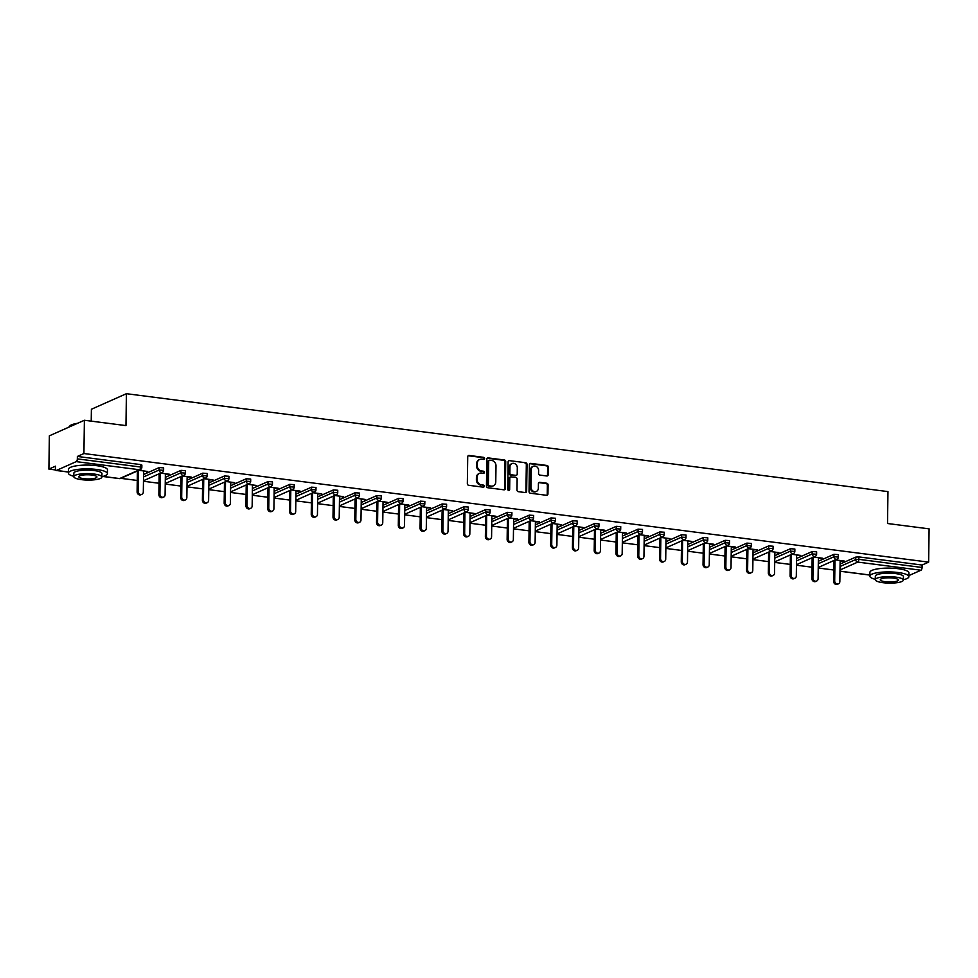 <?xml version="1.0" encoding="UTF-8"?>
<svg xmlns="http://www.w3.org/2000/svg" width="978" height="978" viewBox="0 0 978 978"><rect width="100%" height="100%" fill="white"/><g stroke="black" fill="none" stroke-linecap="round" stroke-linejoin="round"><path stroke-width="1.47" d="M484.599 458.499A1.076 0.929 66 0 0 483.658 457.337L469.11 455.467A1.528 1.333 66 0 0 467.716 456.775L467.337 483.621A1.528 1.333 66 0 0 468.694 485.296L483.242 487.166A1.076 0.929 66 0 0 483.266 485.076L481.384 484.831A4.902 4.279 66 0 1 477.068 479.489L477.105 477.252A4.902 4.279 66 0 1 479.489 473.34A4.902 4.279 66 0 1 481.555 473.046L483.438 473.291A1.076 0.929 66 0 0 483.462 471.2L481.579 470.956A4.902 4.279 66 0 1 477.264 465.626L477.301 463.389A4.902 4.279 66 0 1 479.685 459.464A4.902 4.279 66 0 1 481.751 459.183L483.633 459.416A1.076 0.929 66 0 0 484.599 458.499M483.694 459.428A1.076 0.929 66 0 0 482.961 457.643L468.401 455.772A1.528 1.333 66 0 0 468.144 455.772M483.303 487.166A1.076 0.929 66 0 0 482.57 485.381L481.384 484.831M483.499 473.291A1.076 0.929 66 0 0 482.765 471.518L481.579 470.956M546.824 475.98A1.528 1.333 66 0 0 548.206 474.672L548.316 467.142A1.528 1.333 66 0 0 546.971 465.467L530.809 463.389A1.528 1.333 66 0 0 529.416 464.709L529.037 491.555A1.528 1.333 66 0 0 530.394 493.218L546.555 495.296A1.528 1.333 66 0 0 547.937 493.988L548.071 484.892A1.528 1.333 66 0 0 546.714 483.218L539.807 482.325A1.528 1.333 66 0 0 538.413 483.645L538.352 488.156A4.095 3.57 66 0 1 531.017 487.215L531.274 469.538A4.095 3.57 66 0 1 538.597 470.479L538.56 473.425A1.528 1.333 66 0 0 539.905 475.1L546.824 475.98M102.971 476.42L119.646 478.56L139.463 469.746L76.26 461.628L56.431 470.43A2.347 1.015 -82.7 0 1 56.162 470.479A2.347 1.015 -82.7 0 1 55.416 468.621L55.453 466.188L48.9 469.098L49.365 435.821L84.389 420.259L125.966 425.601L126.406 393.694L887.963 491.604L887.523 523.511L929.1 528.853L928.635 562.13L83.925 453.535L77.372 456.445L77.335 458.878L140.551 467.007L140.575 464.574L77.372 456.445M84.389 420.259L83.925 453.535M505.724 461.665A1.528 1.333 66 0 0 504.379 459.99L488.218 457.912A1.528 1.333 66 0 0 486.824 459.232L486.445 486.078A1.528 1.333 66 0 0 487.802 487.741L503.951 489.819A1.528 1.333 66 0 0 505.345 488.511L505.724 461.665L505.027 461.971A1.528 1.333 66 0 0 503.67 460.308L487.509 458.23A1.528 1.333 66 0 0 487.24 458.217M509.514 460.65L525.675 462.728A1.528 1.333 66 0 1 527.02 464.403L526.641 491.249A1.528 1.333 66 0 1 525.259 492.557L518.34 491.677A1.528 1.333 66 0 1 516.983 490.002L517.142 479.122A1.528 1.333 66 0 0 515.797 477.447L511.201 476.861A1.528 1.333 66 0 0 509.819 478.181L509.66 489.513A1.076 0.929 66 0 1 507.741 489.269L508.12 461.971A1.528 1.333 66 0 1 509.514 460.65L525.675 462.728M126.406 393.694L91.394 409.256L91.223 421.139M76.26 461.628A2.347 1.015 -82.7 0 0 77.335 458.878M928.635 562.13L922.083 565.039L922.058 567.472A2.347 1.015 97.3 0 1 920.97 570.223L908.904 575.577M833.794 570.003L818.231 567.998M812.021 567.203L796.459 565.211M790.261 564.404L774.698 562.411M768.488 561.604L752.926 559.612M746.727 558.817L731.165 556.812M724.955 556.017L709.392 554.013M703.194 553.218L687.632 551.213M681.421 550.418L665.859 548.413M659.661 547.619L644.099 545.614M637.888 544.819L622.326 542.814M616.128 542.02L600.565 540.027M594.355 539.22L578.793 537.228M572.595 536.421L557.032 534.428M550.822 533.621L535.259 531.629M529.061 530.834L513.499 528.829M507.289 528.034L491.726 526.03M485.528 525.235L469.966 523.23M463.755 522.435L448.193 520.43M441.995 519.636L426.432 517.631M420.222 516.836L404.66 514.831M398.462 514.037L382.899 512.044M376.689 511.237L361.126 509.245M354.928 508.438L339.366 506.445M333.156 505.638L317.593 503.646M311.395 502.851L295.833 500.846M289.622 500.051L274.06 498.046M267.862 497.252L252.3 495.247M246.089 494.452L230.527 492.447M224.329 491.653L208.766 489.648M202.556 488.853L186.994 486.848M180.796 486.054L165.233 484.061M159.023 483.254L143.46 481.262M137.262 480.455L120.795 478.34M55.636 469.966L48.9 469.098M143.595 471.543L146.614 471.323M146.602 471.934L147.654 471.457L138.827 470.332M840.09 564.061L855.738 557.118L858.88 556.91L858.843 559.343L922.058 567.472M922.083 565.039L858.88 556.91M140.575 464.574L141.871 465.076L141.834 467.496L140.551 467.007A2.347 1.015 -82.7 0 1 139.463 469.746A2.347 2.042 66 0 0 140.441 469.611A2.347 2.347 0 0 0 141.834 467.496M833.965 554.318L838.403 554.612L838.366 557.044L833.941 556.751L833.965 554.318L818.329 561.262M812.205 551.519L816.642 551.812L816.606 554.245L812.168 553.951L812.205 551.519L796.557 558.475M790.432 548.719L794.87 549.025L794.833 551.445L790.407 551.152L790.432 548.719L774.796 555.675M768.671 545.92L773.109 546.225L773.072 548.658L768.635 548.352L768.671 545.92L753.023 552.876M746.899 543.12L751.336 543.426L751.3 545.858L746.874 545.553L746.899 543.12L731.263 550.076M725.138 540.321L729.576 540.626L729.539 543.059L725.101 542.753L725.138 540.321L709.49 547.277M703.365 537.521L707.803 537.827L707.766 540.259L703.341 539.954L703.365 537.521L687.73 544.477M681.605 534.721L686.043 535.027L686.006 537.46L681.568 537.154L681.605 534.721L665.957 541.678M659.832 531.922L664.27 532.228L664.233 534.66L659.808 534.355L659.832 531.922L644.196 538.878M638.072 529.135L642.509 529.428L642.473 531.861L638.035 531.555L638.072 529.135L622.424 536.078M616.299 526.335L620.737 526.629L620.7 529.061L616.274 528.768L616.299 526.335L600.663 533.279M594.538 523.536L598.976 523.829L598.939 526.262L594.502 525.968L594.538 523.536L578.89 530.492M572.766 520.736L577.203 521.042L577.167 523.462L572.729 523.169L572.766 520.736L557.13 527.692M551.005 517.937L555.443 518.242L555.406 520.675L550.969 520.369L551.005 517.937L535.357 524.893M529.232 515.137L533.67 515.443L533.633 517.875L529.196 517.57L529.232 515.137L513.597 522.093M507.472 512.338L511.91 512.643L511.873 515.076L507.435 514.77L507.472 512.338L491.824 519.294M485.699 509.538L490.137 509.844L490.1 512.276L485.663 511.971L485.699 509.538L470.063 516.494M463.939 506.738L468.376 507.044L468.34 509.477L463.902 509.171L463.939 506.738L448.291 513.694M442.166 503.951L446.604 504.245L446.567 506.677L442.129 506.372L442.166 503.951L426.53 510.895M420.406 501.152L424.843 501.445L424.807 503.878L420.369 503.572L420.406 501.152L404.758 508.095M398.633 498.352L403.07 498.646L403.034 501.078L398.596 500.785L398.633 498.352L382.997 505.296M376.872 495.553L381.298 495.846L381.273 498.279L376.836 497.985L376.872 495.553L361.224 502.509M355.1 492.753L359.537 493.059L359.501 495.479L355.063 495.186L355.1 492.753L339.452 499.709M333.339 489.954L337.765 490.259L337.74 492.692L333.302 492.386L333.339 489.954L317.691 496.91M311.566 487.154L316.004 487.46L315.967 489.892L311.53 489.587L311.566 487.154L295.918 494.11M289.806 484.354L294.231 484.66L294.207 487.093L289.769 486.787L289.806 484.354L274.158 491.311M268.033 481.555L272.471 481.861L272.434 484.293L267.996 483.988L268.033 481.555L252.385 488.511M246.273 478.755L250.698 479.061L250.674 481.494L246.236 481.188L246.273 478.755L230.625 485.711M224.5 475.968L228.938 476.262L228.901 478.694L224.463 478.389L224.5 475.968L208.852 482.912M202.739 473.169L207.165 473.462L207.14 475.895L202.703 475.589L202.739 473.169L187.091 480.112M180.967 470.369L185.404 470.662L185.368 473.095L180.93 472.802L180.967 470.369L165.319 477.325M159.206 467.57L163.632 467.875L163.607 470.296L159.169 470.002L159.206 467.57L143.558 474.526M165.368 474.342L169.426 474.257L160.6 473.12M187.128 477.142L191.187 477.056L182.36 475.919M208.901 479.941L212.959 479.856L204.133 478.719M230.661 482.741L234.72 482.655L225.894 481.518M252.434 485.528L256.493 485.455L247.666 484.318M274.195 488.328L278.253 488.254L269.427 487.117M295.967 491.127L300.026 491.054L291.199 489.917M317.728 493.927L321.786 493.853L312.96 492.716M339.5 496.726L343.559 496.641L334.733 495.516M361.261 499.526L365.32 499.44L356.493 498.315M383.034 502.325L387.092 502.24L378.266 501.103M404.794 505.125L408.853 505.039L400.026 503.902M426.567 507.924L430.626 507.839L421.799 506.702M448.327 510.712L452.386 510.638L443.56 509.501M470.1 513.511L474.159 513.438L465.332 512.301M491.861 516.311L495.919 516.237L487.093 515.1M513.633 519.11L517.692 519.037L508.866 517.9M535.394 521.91L539.453 521.824L530.626 520.699M557.167 524.709L561.225 524.624L552.399 523.499M578.927 527.509L582.986 527.423L574.172 526.298M600.7 530.308L604.759 530.223L595.932 529.086M622.46 533.108L626.519 533.022L617.705 531.885M644.233 535.907L648.292 535.822L639.465 534.685M665.994 538.695L670.052 538.621L661.238 537.484M687.766 541.494L691.825 541.421L682.999 540.284M709.527 544.294L713.585 544.22L704.771 543.083M731.299 547.093L735.358 547.02L726.532 545.883M753.06 549.893L757.119 549.807L748.304 548.682M774.833 552.692L778.891 552.607L770.065 551.482M796.593 555.492L800.652 555.406L791.838 554.281M818.366 558.291L822.425 558.206L813.598 557.069M840.139 561.091L844.185 561.005L835.371 559.868M342.508 497.117L342.508 496.506M560.174 525.1L560.174 524.489M777.84 553.083L777.84 552.472M479.685 459.464L478.988 459.782A4.902 4.279 66 0 0 476.592 463.694L477.301 463.389M480.883 471.274A4.902 4.279 66 0 1 476.567 465.931L476.592 463.694M479.489 473.34L478.792 473.645A4.902 4.279 66 0 0 476.408 477.57L477.105 477.252M480.687 485.137A4.902 4.279 66 0 1 476.372 479.807L476.408 477.57M504.22 489.831A1.528 1.333 66 0 0 504.648 488.817L505.027 461.971M489.685 460.198A1.076 0.929 66 0 0 488.719 461.115L488.389 484.685A1.076 0.929 66 0 0 489.33 485.846L491.323 486.103A4.902 4.279 66 0 0 493.377 485.821A4.902 4.279 66 0 0 495.773 481.897L495.993 465.785A4.902 4.279 66 0 0 491.677 460.455L489.685 460.198M489.244 460.259L488.535 460.577A1.076 0.929 66 0 0 488.022 461.433L488.719 461.115M493.377 485.821L492.68 486.127A4.902 4.279 66 0 1 490.614 486.421L488.633 486.164A1.076 0.929 66 0 1 487.692 484.99L488.022 461.433M525.516 492.57A1.528 1.333 66 0 0 525.944 491.555L526.323 464.709A1.528 1.333 66 0 0 524.966 463.046M510.565 476.946L509.856 477.264A1.528 1.333 66 0 0 509.11 478.486L508.951 489.819L509.66 489.513M508.743 490.443A1.076 0.929 66 0 0 508.951 489.819M517.301 467.814A4.095 3.57 66 0 0 509.966 466.873L509.88 473.107A1.528 1.333 66 0 0 511.237 474.77L515.822 475.357A1.528 1.333 66 0 0 517.215 474.049L517.301 467.814M511.971 463.596L511.274 463.914A4.095 3.57 66 0 0 509.269 467.191L509.966 466.873M516.47 475.271L515.761 475.577A1.528 1.333 66 0 1 515.125 475.675L510.528 475.088A1.528 1.333 66 0 1 509.183 473.413L509.269 467.191M533.267 466.261L532.57 466.579A4.095 3.57 66 0 0 530.565 469.856L531.274 469.538M536.347 491.433L535.651 491.738A4.095 3.57 66 0 1 530.32 487.521L530.565 469.856M546.812 495.308A1.528 1.333 66 0 0 547.24 494.293L547.362 485.198A1.528 1.333 66 0 0 546.017 483.535L539.098 482.643A1.528 1.333 66 0 0 538.841 482.631M547.093 475.993A1.528 1.333 66 0 0 547.509 474.978L547.619 467.447A1.528 1.333 66 0 0 546.262 465.785L530.1 463.706A1.528 1.333 66 0 0 529.844 463.694M137.103 491.787L138.155 491.323A2.885 2.518 66 0 0 141.908 494.293L140.856 494.758A2.885 2.518 -114 0 1 137.103 491.787L137.397 470.968M141.908 494.293A2.885 2.518 66 0 0 143.314 491.983L143.607 470.944M138.155 491.323L138.436 470.504M158.864 494.587L159.915 494.122A2.885 2.518 66 0 0 163.668 497.093L162.617 497.557A2.885 2.518 -114 0 1 158.864 494.587L159.157 473.768M163.668 497.093A2.885 2.518 66 0 0 165.086 494.782L165.38 473.743M159.915 494.122L160.209 473.303M180.637 497.386L181.688 496.922A2.885 2.518 66 0 0 185.441 499.892L184.39 500.357A2.885 2.518 -114 0 1 180.637 497.386L180.93 476.567M185.441 499.892A2.885 2.518 66 0 0 186.847 497.582L187.14 476.543M181.688 496.922L181.969 476.103M202.397 500.186L203.448 499.721A2.885 2.518 66 0 0 207.202 502.692L206.15 503.157A2.885 2.518 -114 0 1 202.397 500.186L202.691 479.367M207.202 502.692A2.885 2.518 66 0 0 208.62 500.381L208.913 479.33M203.448 499.721L203.742 478.89M224.17 502.985L225.221 502.521A2.885 2.518 66 0 0 228.974 505.492L227.923 505.956A2.885 2.518 -114 0 1 224.17 502.985L224.463 482.166M228.974 505.492A2.885 2.518 66 0 0 230.38 503.181L230.674 482.13M225.221 502.521L225.515 481.689M245.93 505.785L246.982 505.308A2.885 2.518 66 0 0 250.735 508.279L249.683 508.756A2.885 2.518 -114 0 1 245.93 505.785L246.224 484.954M250.735 508.279A2.885 2.518 66 0 0 252.153 505.981L252.446 484.929M246.982 505.308L247.275 484.489M101.92 476.677A19.523 4.487 -179.2 0 0 107.421 473.633A19.523 4.487 -179.2 0 0 96.663 469.477A19.523 4.487 -179.2 0 0 68.399 473.095A19.523 4.487 -179.2 0 0 73.815 476.286M107.421 473.633L107.482 469.843A19.523 4.487 -179.2 0 0 96.712 465.675A19.523 4.487 -179.2 0 0 68.448 469.293L68.399 473.095M73.802 476.665L73.851 473.169A14.047 3.227 0.8 0 1 94.218 470.565A14.047 3.227 0.8 0 1 101.957 473.56L101.908 477.056A14.047 3.227 -179.2 0 0 94.169 474.061A14.047 3.227 -179.2 0 0 73.802 476.665A14.047 3.227 -179.2 0 0 81.553 479.66A14.047 3.227 -179.2 0 0 101.908 477.056M91.92 475.051A9.059 2.078 -179.2 0 0 78.802 476.738A9.059 2.078 -179.2 0 0 83.802 478.67A9.059 2.078 -179.2 0 0 96.92 476.983A9.059 2.078 -179.2 0 0 91.92 475.051M76.394 423.804A19.523 4.487 -179.2 0 0 69.597 426.151A19.523 4.487 -179.2 0 0 69.047 427.08M69.597 426.151L70.061 425.736A19.047 4.377 0.8 0 1 77.519 423.315M903.379 579.709A19.523 4.487 -179.2 0 0 908.88 576.678A19.523 4.487 -179.2 0 0 898.122 572.509A19.523 4.487 -179.2 0 0 869.858 576.128A19.523 4.487 -179.2 0 0 875.273 579.318M908.88 576.678L908.941 572.876A19.523 4.487 -179.2 0 0 898.171 568.707A19.523 4.487 -179.2 0 0 869.907 572.326L869.858 576.128M875.273 579.697L875.322 576.201A14.047 3.227 0.8 0 1 895.677 573.597A14.047 3.227 0.8 0 1 903.415 576.592L903.366 580.088A14.047 3.227 -179.2 0 0 895.628 577.093A14.047 3.227 -179.2 0 0 875.273 579.697A14.047 3.227 -179.2 0 0 883.012 582.692A14.047 3.227 -179.2 0 0 903.366 580.088M893.379 578.096A9.059 2.078 -179.2 0 0 880.261 579.771A9.059 2.078 -179.2 0 0 885.261 581.702A9.059 2.078 -179.2 0 0 898.379 580.027A9.059 2.078 -179.2 0 0 893.379 578.096M267.703 508.584L268.754 508.108A2.885 2.518 66 0 0 272.507 511.078L271.456 511.555A2.885 2.518 -114 0 1 267.703 508.584L267.996 487.753M272.507 511.078A2.885 2.518 66 0 0 273.913 508.78L274.207 487.729M268.754 508.108L269.048 487.288M289.464 511.372L290.515 510.907A2.885 2.518 66 0 0 294.268 513.878L293.217 514.342A2.885 2.518 -114 0 1 289.464 511.372L289.757 490.553M294.268 513.878A2.885 2.518 66 0 0 295.686 511.58L295.979 490.528M290.515 510.907L290.808 490.088M311.236 514.171L312.288 513.707A2.885 2.518 66 0 0 316.041 516.677L314.989 517.142A2.885 2.518 -114 0 1 311.236 514.171L311.53 493.352M316.041 516.677A2.885 2.518 66 0 0 317.447 514.367L317.74 493.328M312.288 513.707L312.581 492.888M332.997 516.971L334.048 516.506A2.885 2.518 66 0 0 337.801 519.477L336.75 519.941A2.885 2.518 -114 0 1 332.997 516.971L333.29 496.152M337.801 519.477A2.885 2.518 66 0 0 339.219 517.166L339.513 496.127M334.048 516.506L334.342 495.687M354.769 519.77L355.821 519.306A2.885 2.518 66 0 0 359.574 522.276L358.523 522.741A2.885 2.518 -114 0 1 354.769 519.77L355.063 498.951M359.574 522.276A2.885 2.518 66 0 0 360.98 519.966L361.273 498.927M355.821 519.306L356.114 498.487M376.53 522.57L377.581 522.105A2.885 2.518 66 0 0 381.334 525.076L380.283 525.541A2.885 2.518 -114 0 1 376.53 522.57L376.823 501.751M381.334 525.076A2.885 2.518 66 0 0 382.753 522.765L383.046 501.726M377.581 522.105L377.875 501.286M398.303 525.369L399.354 524.905A2.885 2.518 66 0 0 403.107 527.875L402.056 528.34A2.885 2.518 -114 0 1 398.303 525.369L398.596 504.55M403.107 527.875A2.885 2.518 66 0 0 404.513 525.565L404.806 504.526M399.354 524.905L399.647 504.086M420.063 528.169L421.115 527.704A2.885 2.518 66 0 0 424.868 530.675L423.816 531.14A2.885 2.518 -114 0 1 420.063 528.169L420.357 507.35M424.868 530.675A2.885 2.518 66 0 0 426.286 528.364L426.579 507.313M421.115 527.704L421.408 506.873M441.836 530.968L442.887 530.504A2.885 2.518 66 0 0 446.64 533.475L445.589 533.939A2.885 2.518 -114 0 1 441.836 530.968L442.129 510.149M446.64 533.475A2.885 2.518 66 0 0 448.046 531.164L448.34 510.113M442.887 530.504L443.181 509.672M463.596 533.768L464.648 533.291A2.885 2.518 66 0 0 468.401 536.262L467.35 536.739A2.885 2.518 -114 0 1 463.596 533.768L463.89 512.937M468.401 536.262A2.885 2.518 66 0 0 469.819 533.964L470.112 512.912M464.648 533.291L464.941 512.472M485.369 536.555L486.421 536.091A2.885 2.518 66 0 0 490.174 539.061L489.122 539.538A2.885 2.518 -114 0 1 485.369 536.555L485.663 515.736M490.174 539.061A2.885 2.518 66 0 0 491.579 536.763L491.873 515.712M486.421 536.091L486.714 515.272M507.13 539.355L508.181 538.89A2.885 2.518 66 0 0 511.934 541.861L510.883 542.325A2.885 2.518 -114 0 1 507.13 539.355L507.423 518.536M511.934 541.861A2.885 2.518 66 0 0 513.352 539.55L513.646 518.511M508.181 538.89L508.474 518.071M528.902 542.154L529.954 541.69A2.885 2.518 66 0 0 533.707 544.66L532.655 545.125A2.885 2.518 -114 0 1 528.902 542.154L529.196 521.335M533.707 544.66A2.885 2.518 66 0 0 535.113 542.35L535.406 521.311M529.954 541.69L530.247 520.871M550.663 544.954L551.714 544.489A2.885 2.518 66 0 0 555.467 547.46L554.416 547.924A2.885 2.518 -114 0 1 550.663 544.954L550.956 524.135M555.467 547.46A2.885 2.518 66 0 0 556.885 545.149L557.179 524.11M551.714 544.489L552.008 523.67M572.436 547.753L573.487 547.289A2.885 2.518 66 0 0 577.24 550.259L576.189 550.724A2.885 2.518 -114 0 1 572.436 547.753L572.729 526.934M577.24 550.259A2.885 2.518 66 0 0 578.646 547.949L578.939 526.91M573.487 547.289L573.78 526.47M594.196 550.553L595.247 550.088A2.885 2.518 66 0 0 599.001 553.059L597.949 553.524A2.885 2.518 -114 0 1 594.196 550.553L594.49 529.734M599.001 553.059A2.885 2.518 66 0 0 600.419 550.748L600.712 529.709M595.247 550.088L595.541 529.269M615.969 553.352L617.02 552.888A2.885 2.518 66 0 0 620.773 555.859L619.722 556.323A2.885 2.518 -114 0 1 615.969 553.352L616.262 532.533M620.773 555.859A2.885 2.518 66 0 0 622.179 553.548L622.473 532.509M617.02 552.888L617.314 532.069M637.729 556.152L638.781 555.687A2.885 2.518 66 0 0 642.534 558.658L641.482 559.123A2.885 2.518 -114 0 1 637.729 556.152L638.023 535.333M642.534 558.658A2.885 2.518 66 0 0 643.952 556.348L644.245 535.296M638.781 555.687L639.074 534.856M659.502 558.951L660.553 558.475A2.885 2.518 66 0 0 664.306 561.458L663.255 561.922A2.885 2.518 -114 0 1 659.502 558.951L659.795 538.12M664.306 561.458A2.885 2.518 66 0 0 665.712 559.147L666.006 538.096M660.553 558.475L660.847 537.655M681.263 561.751L682.314 561.274A2.885 2.518 66 0 0 686.067 564.245L685.016 564.722A2.885 2.518 -114 0 1 681.263 561.751L681.556 540.92M686.067 564.245A2.885 2.518 66 0 0 687.485 561.947L687.779 540.895M682.314 561.274L682.607 540.455M703.035 564.538L704.087 564.074A2.885 2.518 66 0 0 707.84 567.044L706.788 567.521A2.885 2.518 -114 0 1 703.035 564.538L703.329 543.719M707.84 567.044A2.885 2.518 66 0 0 709.246 564.746L709.539 543.695M704.087 564.074L704.38 543.255M724.796 567.338L725.847 566.873A2.885 2.518 66 0 0 729.6 569.844L728.561 570.308A2.885 2.518 -114 0 1 724.796 567.338L725.089 546.519M729.6 569.844A2.885 2.518 66 0 0 731.018 567.533L731.312 546.494M725.847 566.873L726.141 546.054M746.569 570.137L747.62 569.673A2.885 2.518 66 0 0 751.373 572.643L750.322 573.108A2.885 2.518 -114 0 1 746.569 570.137L746.862 549.318M751.373 572.643A2.885 2.518 66 0 0 752.779 570.333L753.072 549.294M747.62 569.673L747.913 548.854M768.329 572.937L769.38 572.472A2.885 2.518 66 0 0 773.133 575.443L772.094 575.908A2.885 2.518 -114 0 1 768.329 572.937L768.622 552.118M773.133 575.443A2.885 2.518 66 0 0 774.552 573.132L774.845 552.093M769.38 572.472L769.674 551.653M790.102 575.736L791.153 575.272A2.885 2.518 66 0 0 794.906 578.242L793.855 578.707A2.885 2.518 -114 0 1 790.102 575.736L790.395 554.917M794.906 578.242A2.885 2.518 66 0 0 796.312 575.932L796.605 554.893M791.153 575.272L791.446 554.453M811.862 578.536L812.914 578.071A2.885 2.518 66 0 0 816.667 581.042L815.628 581.507A2.885 2.518 -114 0 1 811.862 578.536L812.156 557.717M816.667 581.042A2.885 2.518 66 0 0 818.085 578.731L818.378 557.692M812.914 578.071L813.207 557.252M833.635 581.335L834.686 580.871A2.885 2.518 66 0 0 838.439 583.842L837.388 584.306A2.885 2.518 -114 0 1 833.635 581.335L833.928 560.516M838.439 583.842A2.885 2.518 66 0 0 839.845 581.531L840.139 560.492M834.686 580.871L834.98 560.039M482.961 457.643L483.658 457.337M482.57 485.381L483.266 485.076M482.765 471.518L483.462 471.2M56.431 470.43L68.411 471.971M119.133 478.486A2.347 1.015 -82.7 0 0 119.377 478.597A2.347 1.015 -82.7 0 0 119.646 478.56A2.347 2.042 66 0 0 120.624 478.425L140.441 469.611M920.97 570.223L857.767 562.093L840.004 569.978M839.992 571.164L869.87 575.003M840.053 566.494L855.701 559.538L858.843 559.343A2.347 1.015 97.3 0 1 857.767 562.093A2.347 2.042 -114 0 1 855.701 559.538L855.738 557.118M143.522 476.946L159.169 470.002A2.347 2.042 -114 0 0 161.236 472.545A2.347 2.042 66 0 0 162.214 472.411A2.347 2.347 0 0 0 163.607 470.296M165.294 479.746L180.93 472.802A2.347 2.042 -114 0 0 182.996 475.345A2.347 2.042 66 0 0 183.974 475.21A2.347 2.347 0 0 0 185.368 473.095M187.055 482.545L202.703 475.589A2.347 2.042 -114 0 0 204.769 478.144A2.347 2.042 66 0 0 205.747 478.01A2.347 2.347 0 0 0 207.14 475.895M208.827 485.345L224.463 478.389A2.347 2.042 -114 0 0 226.529 480.944A2.347 2.042 66 0 0 227.507 480.797A2.347 2.347 0 0 0 228.901 478.694M230.588 488.144L246.236 481.188A2.347 2.042 -114 0 0 248.302 483.743A2.347 2.042 66 0 0 249.28 483.597A2.347 2.347 0 0 0 250.674 481.494M252.361 490.944L267.996 483.988A2.347 2.042 -114 0 0 270.062 486.543A2.347 2.042 66 0 0 271.04 486.396A2.347 2.347 0 0 0 272.434 484.293M274.121 493.743L289.769 486.787A2.347 2.042 -114 0 0 291.835 489.342A2.347 2.042 66 0 0 292.813 489.196A2.347 2.347 0 0 0 294.207 487.093M295.894 496.543L311.53 489.587A2.347 2.042 -114 0 0 313.596 492.13A2.347 2.042 66 0 0 314.574 491.995A2.347 2.347 0 0 0 315.967 489.892M317.654 499.342L333.302 492.386A2.347 2.042 -114 0 0 335.368 494.929A2.347 2.042 66 0 0 336.346 494.795A2.347 2.347 0 0 0 337.74 492.692M339.427 502.142L355.063 495.186A2.347 2.042 -114 0 0 357.129 497.729A2.347 2.042 66 0 0 358.107 497.594A2.347 2.347 0 0 0 359.501 495.479M361.188 504.929L376.836 497.985A2.347 2.042 -114 0 0 378.902 500.528A2.347 2.042 66 0 0 379.88 500.394A2.347 2.347 0 0 0 381.273 498.279M382.96 507.729L398.596 500.785A2.347 2.042 -114 0 0 400.662 503.328A2.347 2.042 66 0 0 401.64 503.193A2.347 2.347 0 0 0 403.034 501.078M404.721 510.528L420.369 503.572A2.347 2.042 -114 0 0 422.435 506.127A2.347 2.042 66 0 0 423.413 505.993A2.347 2.347 0 0 0 424.807 503.878M426.494 513.328L442.129 506.372A2.347 2.042 -114 0 0 444.195 508.927A2.347 2.042 66 0 0 445.173 508.78A2.347 2.347 0 0 0 446.567 506.677M448.254 516.127L463.902 509.171A2.347 2.042 -114 0 0 465.968 511.726A2.347 2.042 66 0 0 466.946 511.58A2.347 2.347 0 0 0 468.34 509.477M470.027 518.927L485.663 511.971A2.347 2.042 -114 0 0 487.729 514.526A2.347 2.042 66 0 0 488.707 514.379A2.347 2.347 0 0 0 490.1 512.276M491.787 521.726L507.435 514.77A2.347 2.042 -114 0 0 509.501 517.325A2.347 2.042 66 0 0 510.479 517.179A2.347 2.347 0 0 0 511.873 515.076M513.56 524.526L529.196 517.57A2.347 2.042 -114 0 0 531.262 520.113A2.347 2.042 66 0 0 532.24 519.978A2.347 2.347 0 0 0 533.633 517.875M535.321 527.325L550.969 520.369A2.347 2.042 -114 0 0 553.035 522.912A2.347 2.042 66 0 0 554.013 522.778A2.347 2.347 0 0 0 555.406 520.675M557.093 530.125L572.729 523.169A2.347 2.042 -114 0 0 574.795 525.712A2.347 2.042 66 0 0 575.785 525.577A2.347 2.347 0 0 0 577.167 523.462M578.854 532.912L594.502 525.968A2.347 2.042 -114 0 0 596.568 528.511A2.347 2.042 66 0 0 597.546 528.377A2.347 2.347 0 0 0 598.939 526.262M600.626 535.712L616.274 528.768A2.347 2.042 -114 0 0 618.328 531.311A2.347 2.042 66 0 0 619.318 531.176A2.347 2.347 0 0 0 620.7 529.061M622.387 538.511L638.035 531.555A2.347 2.042 -114 0 0 640.101 534.11A2.347 2.042 66 0 0 641.079 533.976A2.347 2.347 0 0 0 642.473 531.861M644.16 541.311L659.808 534.355A2.347 2.042 -114 0 0 661.861 536.91A2.347 2.042 66 0 0 662.852 536.763A2.347 2.347 0 0 0 664.233 534.66M665.92 544.11L681.568 537.154A2.347 2.042 -114 0 0 683.634 539.709A2.347 2.042 66 0 0 684.612 539.563A2.347 2.347 0 0 0 686.006 537.46M687.693 546.91L703.341 539.954A2.347 2.042 -114 0 0 705.395 542.509A2.347 2.042 66 0 0 706.385 542.362A2.347 2.347 0 0 0 707.766 540.259M709.453 549.709L725.101 542.753A2.347 2.042 -114 0 0 727.167 545.308A2.347 2.042 66 0 0 728.145 545.162A2.347 2.347 0 0 0 729.539 543.059M731.226 552.509L746.874 545.553A2.347 2.042 -114 0 0 748.928 548.096A2.347 2.042 66 0 0 749.918 547.961A2.347 2.347 0 0 0 751.3 545.858M752.987 555.308L768.635 548.352A2.347 2.042 -114 0 0 770.701 550.895A2.347 2.042 66 0 0 771.679 550.761A2.347 2.347 0 0 0 773.072 548.658M774.759 558.108L790.407 551.152A2.347 2.042 -114 0 0 792.461 553.695A2.347 2.042 66 0 0 793.451 553.56A2.347 2.347 0 0 0 794.833 551.445M796.52 560.895L812.168 553.951A2.347 2.042 -114 0 0 814.234 556.494A2.347 2.042 66 0 0 815.212 556.36A2.347 2.347 0 0 0 816.606 554.245M818.293 563.695L833.941 556.751A2.347 2.042 -114 0 0 835.994 559.294A2.347 2.042 66 0 0 836.985 559.159A2.347 2.347 0 0 0 838.366 557.044M476.567 465.931L477.264 465.626M476.372 479.807L477.068 479.489M468.401 455.772L469.11 455.467M504.648 488.817L505.345 488.511M487.509 458.23L488.218 457.912M503.67 460.308L504.379 459.99M487.692 484.99L488.389 484.685M488.633 486.164L489.33 485.846M490.614 486.421L491.323 486.103M526.323 464.709L527.02 464.403M525.944 491.555L526.641 491.249M509.11 478.486L509.819 478.181M509.183 473.413L509.88 473.107M510.528 475.088L511.237 474.77M515.125 475.675L515.822 475.357M530.32 487.521L531.017 487.215M539.098 482.643L539.807 482.325M546.017 483.535L546.714 483.218M547.362 485.198L548.071 484.892M547.24 494.293L547.937 493.988M530.1 463.706L530.809 463.389M546.262 465.785L546.971 465.467M547.619 467.447L548.316 467.142M547.509 474.978L548.206 474.672M56.162 470.479L68.411 472.056M102.776 476.469L119.377 478.597A2.347 2.347 0 0 0 120.624 478.425M839.992 571.238L869.87 575.088M143.473 480.736L162.214 472.411M165.233 483.535L183.974 475.21M187.006 486.335L205.747 478.01M208.766 489.134L227.507 480.797M230.539 491.934L249.28 483.597M252.3 494.734L271.04 486.396M274.072 497.533L292.813 489.196M295.833 500.32L314.574 491.995M317.606 503.12L336.346 494.795M339.366 505.919L358.107 497.594M361.139 508.719L379.88 500.394M382.899 511.518L401.64 503.193M404.672 514.318L423.413 505.993M426.432 517.117L445.173 508.78M448.205 519.917L466.946 511.58M469.966 522.717L488.707 514.379M491.738 525.516L510.479 517.179M513.499 528.303L532.24 519.978M535.272 531.103L554.013 522.778M557.032 533.902L575.785 525.577M578.805 536.702L597.546 528.377M600.565 539.501L619.318 531.176M622.338 542.301L641.079 533.976M644.099 545.101L662.852 536.763M665.871 547.9L684.612 539.563M687.632 550.7L706.385 542.362M709.405 553.499L728.145 545.162M731.165 556.286L749.918 547.961M752.938 559.086L771.679 550.761M774.698 561.885L793.451 553.56M796.471 564.685L815.212 556.36M818.231 567.484L836.985 559.159"/></g></svg>
